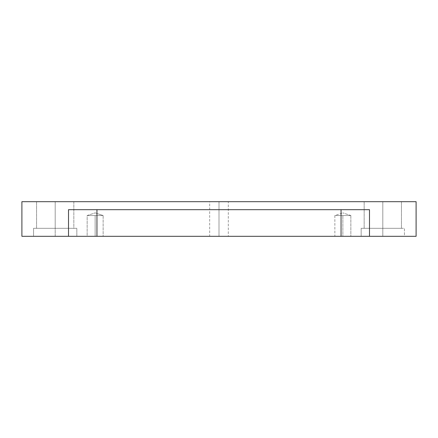 <?xml version="1.0" encoding="UTF-8"?>
<svg xmlns="http://www.w3.org/2000/svg" width="438" height="438" viewBox="0 0 438 438"><rect width="100%" height="100%" fill="white"/><g stroke="black" fill="none" stroke-linecap="round" stroke-linejoin="round"><path stroke-width="0.33" stroke-dasharray="2.19 1.64" d="M95.145 215.54L103.138 215.54L95.145 212.873L103.138 215.54L87.157 215.54L103.138 215.54L95.145 215.54L95.145 236.312L103.138 236.312L103.138 215.54L95.145 212.873L103.138 215.54L87.157 215.54L103.138 215.54L87.157 215.54L103.138 215.54L103.138 236.312L88.224 236.312L95.145 236.312L95.145 215.54L95.145 236.312L102.065 236.312L88.224 236.312L95.145 236.312L95.145 215.54M87.157 236.312L102.065 236.312L87.157 236.312L87.157 215.54L95.145 212.873L87.157 215.54L87.157 236.312M342.855 215.54L350.843 215.54L342.855 212.873L350.843 215.54L334.862 215.54L350.843 215.54L342.855 215.54L342.855 236.312L350.843 236.312L350.843 215.54L334.862 215.54L350.843 215.54L342.855 212.873L350.843 215.54L334.862 215.54L342.855 215.54L342.855 236.312L349.776 236.312L335.935 236.312L342.855 236.312L342.855 215.54L350.843 215.54L350.843 236.312L335.935 236.312L349.776 236.312L335.935 236.312L349.776 236.312L335.935 236.312L342.855 236.312L342.855 215.54M334.862 236.312L342.855 236.312L334.862 236.312L334.862 215.54L342.855 212.873L334.862 215.54L334.862 236.312M68.514 209.676L369.486 209.676L68.514 209.676L96.951 209.676L68.514 209.676L68.514 236.312L21.9 236.312L21.9 201.688L21.9 236.312L68.514 236.312L68.514 209.676L341.049 209.676L96.951 209.676L96.951 236.312L68.514 236.312L96.951 236.312L96.951 209.676L369.486 209.676L341.049 209.676L341.049 236.312L96.951 236.312L341.049 236.312L341.049 209.676L369.486 209.676L68.514 209.676M219 201.688L209.676 201.688L209.676 236.312L228.324 236.312L228.324 201.688L219 201.688L219 236.312L227.076 236.312L210.924 236.312L219 236.312L219 201.688L227.076 201.688L219 201.688M382.807 236.312L404.449 236.312L404.449 228.324L361.164 228.324L401.547 228.324L382.807 228.324L382.807 236.312L401.547 236.312L364.066 236.312L382.807 236.312L382.807 228.324L401.547 228.324L364.066 228.324L401.449 228.324L401.449 201.688L364.164 201.688L398.952 201.688L382.807 201.688L382.807 228.324L398.952 228.324L366.661 228.324L382.807 228.324L382.807 201.688L382.807 228.324L364.066 228.324L401.547 228.324L382.807 228.324L382.807 236.312L404.449 236.312L404.449 228.324L364.066 228.324L401.449 228.324L401.449 201.688L366.661 201.688L398.952 201.688L366.661 201.688L382.807 201.688L382.807 228.324L398.952 228.324L364.164 228.324L382.807 228.324L382.807 236.312L401.547 236.312L361.164 236.312L382.807 236.312M55.193 236.312L76.836 236.312L76.836 228.324L33.551 228.324L73.934 228.324L55.193 228.324L55.193 236.312L73.934 236.312L36.453 236.312L55.193 236.312L55.193 228.324L73.934 228.324L36.453 228.324L73.836 228.324L73.836 201.688L36.551 201.688L55.193 201.688L55.193 228.324L71.339 228.324L39.048 228.324L55.193 228.324L55.193 201.688L39.048 201.688L71.339 201.688L55.193 201.688L55.193 228.324L36.453 228.324L73.934 228.324L55.193 228.324L55.193 236.312L76.836 236.312L76.836 228.324L36.453 228.324L73.836 228.324L73.836 201.688L39.048 201.688L71.339 201.688L39.048 201.688L55.193 201.688L55.193 228.324L71.339 228.324L36.551 228.324L55.193 228.324L55.193 236.312L73.934 236.312L33.551 236.312L55.193 236.312M416.1 236.312L416.1 201.688L21.9 201.688L416.1 201.688L416.1 236.312L369.486 236.312L369.486 209.676L369.486 236.312L341.049 236.312L416.1 236.312M219 236.312L210.924 236.312L219 236.312M361.164 236.312L361.164 228.324L361.164 236.312M364.164 228.324L364.164 201.688L364.164 228.324M33.551 236.312L33.551 228.324L33.551 236.312M36.551 228.324L36.551 201.688L36.551 228.324"/><path stroke-width="0.66" d="M219 201.688L210.924 201.688L219 201.688M382.807 201.688L366.661 201.688L382.807 201.688M55.193 201.688L39.048 201.688L55.193 201.688M96.951 236.312L341.049 236.312L341.049 209.676L341.049 236.312L369.486 236.312L369.486 209.676L68.514 209.676L68.514 236.312L96.951 236.312L96.951 209.676L96.951 236.312L68.514 236.312L68.514 209.676L369.486 209.676L369.486 236.312L416.1 236.312L416.1 201.688L21.9 201.688L21.9 236.312L68.514 236.312L21.9 236.312L21.9 201.688L416.1 201.688L416.1 236.312L96.951 236.312"/></g></svg>

